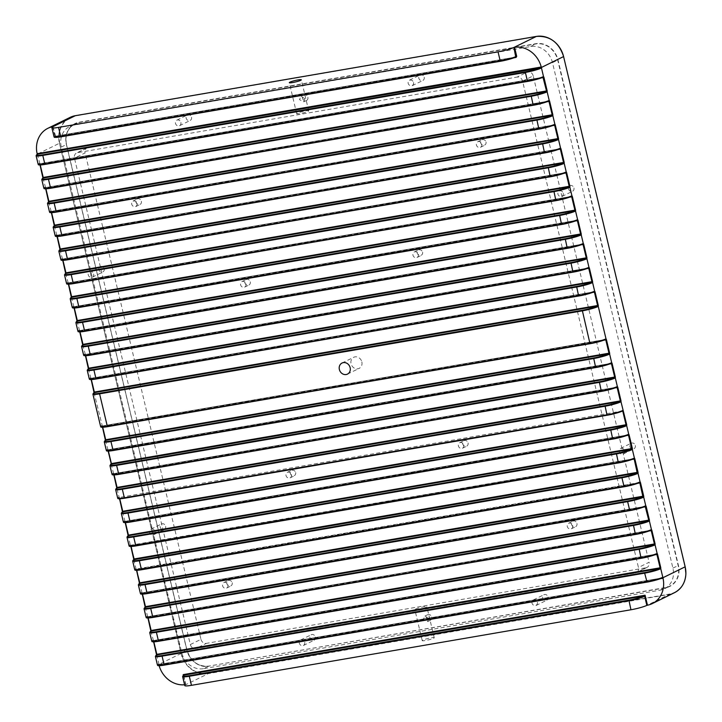 <?xml version="1.0" encoding="UTF-8"?>
<svg xmlns="http://www.w3.org/2000/svg" width="722" height="722" viewBox="0 0 722 722"><rect width="100%" height="100%" fill="white"/><g stroke="black" fill="none" stroke-linecap="round" stroke-linejoin="round"><path stroke-width="0.54" stroke-dasharray="3.61 2.71" d="M104.275 268.755A3.087 2.708 63.8 0 1 98.896 269.685A3.087 2.708 63.8 0 1 104.275 268.755M93.643 273.99A3.087 2.708 63.8 0 1 88.255 274.911A3.087 2.708 63.8 0 1 93.643 273.99M573.936 188A3.087 2.708 63.8 0 1 568.548 188.92A3.087 2.708 63.8 0 1 573.936 188M563.295 193.225A3.087 2.708 63.8 0 1 557.916 194.155A3.087 2.708 63.8 0 1 563.295 193.225M424.202 77.236A3.087 2.708 63.8 0 1 418.814 78.156A3.087 2.708 63.8 0 1 424.202 77.236M413.562 82.461A3.087 2.708 63.8 0 1 408.183 83.391A3.087 2.708 63.8 0 1 413.562 82.461M548.034 597.022A3.087 2.708 63.8 0 1 542.646 597.951A3.087 2.708 63.8 0 1 548.034 597.022M537.394 602.256A3.087 2.708 63.8 0 1 532.015 603.177A3.087 2.708 63.8 0 1 537.394 602.256M191.529 117.244A3.087 2.708 63.8 0 1 186.141 118.164A3.087 2.708 63.8 0 1 191.529 117.244M180.888 122.469A3.087 2.708 63.8 0 1 175.5 123.399A3.087 2.708 63.8 0 1 180.888 122.469M315.361 637.03A3.087 2.708 63.8 0 1 309.973 637.959A3.087 2.708 63.8 0 1 315.361 637.03M304.72 642.264A3.087 2.708 63.8 0 1 299.332 643.185A3.087 2.708 63.8 0 1 304.72 642.264M165.627 526.266A3.087 2.708 63.8 0 1 160.239 527.195A3.087 2.708 63.8 0 1 165.627 526.266M154.986 531.5A3.087 2.708 63.8 0 1 149.598 532.421A3.087 2.708 63.8 0 1 154.986 531.5M635.288 445.51A3.087 2.708 63.8 0 1 629.9 446.44A3.087 2.708 63.8 0 1 635.288 445.51M624.647 450.736A3.087 2.708 63.8 0 1 619.259 451.665A3.087 2.708 63.8 0 1 624.647 450.736M431.702 617.03A3.087 2.708 63.8 0 1 426.314 617.951A3.087 2.708 63.8 0 1 431.702 617.03M428.678 618.51L427.686 621.579L423.3 619.44L424.96 616.037L428.678 618.51M307.87 97.235A3.087 2.708 63.8 0 1 302.482 98.165A3.087 2.708 63.8 0 1 307.87 97.235M304.846 98.724L303.854 101.784L299.468 99.645L301.128 96.252L304.846 98.724M308.077 111.314A6.173 0.74 -13.4 0 0 308.7 110.809A6.173 0.74 -13.4 0 0 303.98 111.188A6.173 0.74 -13.4 0 0 297.311 113.164A6.173 0.74 -13.4 0 0 296.688 113.67A6.173 0.74 -13.4 0 0 301.417 113.282A6.173 0.74 -13.4 0 0 308.077 111.314M415.457 609.106A6.173 0.74 166.6 0 1 422.126 607.139A6.173 0.74 166.6 0 1 426.846 606.751A6.173 0.74 166.6 0 1 426.233 607.256A6.173 0.74 166.6 0 1 419.563 609.233A6.173 0.74 166.6 0 1 414.843 609.612A6.173 0.74 166.6 0 1 415.457 609.106M433.615 638.257A6.173 0.74 -13.4 0 0 434.238 637.752A6.173 0.74 -13.4 0 0 429.509 638.14A6.173 0.74 -13.4 0 0 422.848 640.107A6.173 0.74 -13.4 0 0 422.226 640.613A6.173 0.74 -13.4 0 0 426.946 640.224A6.173 0.74 -13.4 0 0 433.615 638.257M361.839 361.902A6.173 5.415 63.8 0 1 359.177 368.364A6.173 5.415 63.8 0 1 351.063 363.753A6.173 5.415 63.8 0 1 353.726 357.282A6.173 5.415 63.8 0 1 361.839 361.902M576.941 523.477A3.087 2.708 63.8 0 1 571.553 524.398A3.087 2.708 63.8 0 1 576.941 523.477M572.681 525.571A3.087 2.708 63.8 0 1 567.293 526.491A3.087 2.708 63.8 0 1 572.681 525.571M250.245 281.806A3.087 2.708 63.8 0 1 244.857 282.735A3.087 2.708 63.8 0 1 250.245 281.806M245.994 283.899A3.087 2.708 63.8 0 1 240.607 284.82A3.087 2.708 63.8 0 1 245.994 283.899M141.35 201.248A3.087 2.708 63.8 0 1 135.962 202.178A3.087 2.708 63.8 0 1 141.35 201.248M137.09 203.342A3.087 2.708 63.8 0 1 131.711 204.263A3.087 2.708 63.8 0 1 137.09 203.342M295.686 472.558A3.087 2.708 63.8 0 1 290.307 473.479A3.087 2.708 63.8 0 1 295.686 472.558M291.435 474.643A3.087 2.708 63.8 0 1 286.047 475.572A3.087 2.708 63.8 0 1 291.435 474.643M422.596 252.168A3.087 2.708 63.8 0 1 417.217 253.097A3.087 2.708 63.8 0 1 422.596 252.168M418.345 254.261A3.087 2.708 63.8 0 1 412.957 255.191A3.087 2.708 63.8 0 1 418.345 254.261M486.05 141.981A3.087 2.708 63.8 0 1 480.671 142.902A3.087 2.708 63.8 0 1 486.05 141.981M481.8 144.066A3.087 2.708 63.8 0 1 476.412 144.996A3.087 2.708 63.8 0 1 481.8 144.066M468.046 442.92A3.087 2.708 63.8 0 1 462.658 443.84A3.087 2.708 63.8 0 1 468.046 442.92M463.786 445.014A3.087 2.708 63.8 0 1 458.398 445.934A3.087 2.708 63.8 0 1 463.786 445.014M232.231 582.744A3.087 2.708 63.8 0 1 226.852 583.674A3.087 2.708 63.8 0 1 232.231 582.744M227.981 584.838A3.087 2.708 63.8 0 1 222.593 585.768A3.087 2.708 63.8 0 1 227.981 584.838M52.886 126.729L54.827 135.763L55.91 136.566L55.052 135.79A12.346 1.48 -13.4 0 0 54.006 136.702M660.477 578.665L159.327 664.836L159.075 665.549A24.692 21.66 -116.2 0 0 159.111 665.675M159.327 664.836L159.075 665.549L158.939 664.357A0.984 0.46 80.2 0 0 158.696 664.087L159.327 664.836M184.579 684.763A24.692 21.66 -116.2 0 0 185.581 684.636L183.379 675.368M622.725 410.935L119.455 497.449L119.671 498.388M184.769 685.584A12.346 1.48 166.6 0 1 185.807 684.673L208.243 673.644L669.285 594.368L646.876 605.379M70.106 117.388A24.692 21.66 -116.2 0 0 59.457 143.254L37.382 154.102L36.984 153.055M203.478 668.68A19.756 17.328 63.8 0 1 181.7 652.571L61.28 147.089A19.756 17.328 63.8 0 1 69.799 126.395A19.756 17.328 63.8 0 1 73.969 125.05L530.697 46.515A19.756 17.328 63.8 0 1 552.483 62.624L672.904 568.106A19.756 17.328 63.8 0 1 664.384 588.8A19.756 17.328 63.8 0 1 660.215 590.145L203.478 668.68L208.694 666.117A19.756 17.328 63.8 0 1 186.908 650.008L66.487 144.526A19.756 17.328 63.8 0 1 75.007 123.832A19.756 17.328 63.8 0 1 79.176 122.487L535.914 43.952A19.756 17.328 63.8 0 1 557.691 60.061L678.111 565.543A19.756 17.328 63.8 0 1 669.592 586.237A19.756 17.328 63.8 0 1 665.422 587.582L208.694 666.117L665.585 587.771A19.999 17.545 -116.2 0 0 678.436 565.452L558.016 59.971A19.999 17.545 -116.2 0 0 535.959 43.654L79.23 122.189A19.999 17.545 -116.2 0 0 66.379 144.508L186.799 649.99A19.999 17.545 -116.2 0 0 208.857 666.307M77.624 152.64L88.264 147.405L527.764 71.839L517.123 77.064A4.937 4.332 63.8 0 1 522.566 81.09L638.447 567.501A4.937 4.332 63.8 0 1 636.317 572.672A4.937 4.332 63.8 0 1 635.279 573.015L195.779 648.582A4.937 4.332 63.8 0 1 190.328 644.556L74.456 158.145A4.937 4.332 63.8 0 1 76.586 152.974A4.937 4.332 63.8 0 1 77.624 152.64L517.123 77.064M88.264 147.405A4.937 4.332 -116.2 0 0 87.227 147.748A4.937 4.332 -116.2 0 0 85.088 152.92L74.456 158.145M190.328 644.556L200.969 639.331L85.088 152.92M200.969 639.331A4.937 4.332 -116.2 0 0 206.42 643.356L195.779 648.582M635.279 573.015L645.91 567.781L206.42 643.356M645.91 567.781A4.937 4.332 -116.2 0 0 646.957 567.447A4.937 4.332 -116.2 0 0 649.087 562.276L638.447 567.501M522.566 81.09L533.206 75.864L649.087 562.276M533.206 75.864A4.937 4.332 -116.2 0 0 527.764 71.839M40.026 164.959L39.818 164.093A0.984 0.46 80.2 0 0 39.412 163.371L40.242 164.959M36.1 155.663A12.346 1.48 166.6 0 1 37.129 154.761L37.309 154.526A0.984 0.46 80.2 0 0 37.382 154.156M45.712 188.803L45.504 187.937A0.984 0.46 80.2 0 0 45.089 187.215L45.919 188.794M41.777 179.507A12.346 1.48 166.6 0 1 42.806 178.605L43.013 178.09M51.388 212.647L51.181 211.772A0.984 0.46 80.2 0 0 50.775 211.059L51.596 212.638M47.462 203.351A12.346 1.48 166.6 0 1 48.482 202.449L48.699 201.934M57.074 236.491L56.867 235.616A0.984 0.46 80.2 0 0 56.451 234.894L57.282 236.482M54.168 226.293L54.312 225.805L54.168 226.293A12.346 1.48 166.6 0 0 53.139 227.195M62.751 260.335L62.543 259.46A0.984 0.46 80.2 0 0 62.137 258.738L62.958 260.326M58.825 251.039A12.346 1.48 166.6 0 1 59.845 250.137L60.061 249.622M68.428 284.179L68.22 283.304A0.984 0.46 80.2 0 0 67.814 282.582L68.644 284.17M64.502 274.883A12.346 1.48 166.6 0 1 65.531 273.981L65.738 273.467M74.113 308.014L73.906 307.148A0.984 0.46 80.2 0 0 73.491 306.426L74.321 308.014M70.178 298.727A12.346 1.48 166.6 0 1 71.207 297.825L71.415 297.311M79.79 331.858L79.582 330.992A0.984 0.46 80.2 0 0 79.176 330.27L79.998 331.858M75.864 322.572A12.346 1.48 166.6 0 1 76.884 321.669L77.101 321.155M85.476 355.702L85.268 354.836A0.984 0.46 80.2 0 0 84.853 354.114L85.683 355.702M81.541 346.416A12.346 1.48 166.6 0 1 82.57 345.513L82.777 344.999M91.153 379.546L90.945 378.68A0.984 0.46 80.2 0 0 90.539 377.958L91.36 379.546M87.227 370.26A12.346 1.48 166.6 0 1 88.246 369.357L88.463 368.843M102.515 427.234L102.307 426.368A0.984 0.46 80.2 0 0 101.892 425.646L102.723 427.234M92.903 394.104A12.346 1.48 166.6 0 1 93.932 393.201L94.14 392.687M108.192 451.079L107.984 450.212A0.984 0.46 80.2 0 0 107.578 449.49L108.399 451.079M104.266 441.792A12.346 1.48 166.6 0 1 105.286 440.889L105.502 440.366M113.877 474.923L113.67 474.056A0.984 0.46 80.2 0 0 113.255 473.334L114.085 474.923M109.943 465.627A12.346 1.48 166.6 0 1 110.971 464.733L111.116 464.246M115.628 489.471A12.346 1.48 166.6 0 1 116.648 488.577L116.865 488.054M125.231 522.611L125.023 521.744A0.984 0.46 80.2 0 0 124.617 521.022L125.447 522.611M126.982 537.159A12.346 1.48 166.6 0 1 128.011 536.256L128.218 535.742M129.626 546.04A11.85 1.426 166.6 0 1 130.61 545.245L130.059 544.848A12.346 1.48 -13.4 0 0 129.03 545.742M135.303 569.884A11.85 1.426 166.6 0 1 136.287 569.089L135.736 568.692A12.346 1.48 -13.4 0 0 134.707 569.586M142.279 594.143L142.072 593.276A0.984 0.46 80.2 0 0 141.656 592.554L142.487 594.143M147.956 617.987L147.748 617.12A0.984 0.46 80.2 0 0 147.342 616.398L148.163 617.987M144.03 608.691A12.346 1.48 166.6 0 1 145.05 607.789L145.266 607.274M153.633 641.831L153.425 640.965A0.984 0.46 80.2 0 0 153.019 640.243L153.849 641.831M149.707 632.535A12.346 1.48 166.6 0 1 150.736 631.633L150.943 631.118M156.412 655.477L156.566 654.998L156.412 655.477A12.346 1.48 166.6 0 0 155.383 656.379M183.74 675.178L183.198 674.628M54.601 136.99A11.85 1.426 166.6 0 1 55.585 136.196L515.779 57.065L55.612 136.187L52.932 126.693M38.735 164.544A11.85 1.426 166.6 0 1 39.719 163.75L543.106 77.218L39.836 163.759M44.421 188.388A11.85 1.426 166.6 0 1 45.405 187.585L548.783 101.062L45.513 187.603M50.098 212.223A11.85 1.426 166.6 0 1 51.081 211.429L554.334 124.897M55.774 236.067A11.85 1.426 166.6 0 1 56.767 235.273L560.01 148.741M61.46 259.911A11.85 1.426 166.6 0 1 62.444 259.117L565.696 172.585M67.137 283.755A11.85 1.426 166.6 0 1 68.121 282.961L571.373 196.429M72.823 307.599A11.85 1.426 166.6 0 1 73.806 306.805L577.058 220.273M78.499 331.443A11.85 1.426 166.6 0 1 79.483 330.649L582.735 244.117M84.176 355.287A11.85 1.426 166.6 0 1 85.169 354.493L588.547 267.97L85.277 354.511M89.862 379.131A11.85 1.426 166.6 0 1 90.846 378.337L594.098 291.805M101.224 426.819A11.85 1.426 166.6 0 1 102.208 426.025L605.46 339.493M106.901 450.663A11.85 1.426 166.6 0 1 107.885 449.869L611.137 363.337M112.578 474.507A11.85 1.426 166.6 0 1 113.571 473.713L616.814 387.182M123.94 522.196A11.85 1.426 166.6 0 1 124.924 521.401L628.176 434.87M130.718 545.254L131.124 546.455M130.059 544.848L130.61 545.245L633.988 458.723L130.709 545.588A0.984 0.46 80.2 0 0 130.294 544.866L128.191 536.022A0.984 0.46 80.2 0 0 128.263 535.652M136.404 569.098L136.801 570.299M140.98 593.728A11.85 1.426 166.6 0 1 141.972 592.933L645.215 506.393M146.665 617.572A11.85 1.426 166.6 0 1 147.649 616.778L650.901 530.237M152.342 641.416A11.85 1.426 166.6 0 1 153.326 640.622L656.578 554.081M158.028 665.26A11.85 1.426 166.6 0 1 159.011 664.457L662.264 577.925M37.336 154.246L40.044 164.12L541.193 77.949M43.058 178A0.984 0.46 80.2 0 1 42.986 178.37L45.721 187.964L546.87 101.793M48.735 201.844A0.984 0.46 80.2 0 1 48.663 202.214L51.199 211.447M54.421 225.679A0.984 0.46 80.2 0 1 54.349 226.058L56.876 235.291M60.097 249.523A0.984 0.46 80.2 0 1 60.025 249.902L62.552 259.135M65.783 273.367A0.984 0.46 80.2 0 1 65.711 273.746L68.238 282.979M71.46 297.211A0.984 0.46 80.2 0 1 71.388 297.59L73.915 306.823M77.137 321.055A0.984 0.46 80.2 0 1 77.064 321.434L79.6 330.667M82.822 344.899A0.984 0.46 80.2 0 1 82.75 345.278L85.485 354.872L586.634 268.692M88.499 368.743A0.984 0.46 80.2 0 1 88.427 369.123L90.954 378.355M94.185 392.587A0.984 0.46 80.2 0 1 94.113 392.967L102.316 426.034M105.538 440.276A0.984 0.46 80.2 0 1 105.466 440.655L108.002 449.878M111.224 464.12A0.984 0.46 80.2 0 1 111.152 464.499L113.679 473.722M122.587 511.808A0.984 0.46 80.2 0 1 122.514 512.178L125.041 521.41M133.841 559.613L135.98 568.71A0.984 0.46 80.2 0 1 136.386 569.432L136.593 570.299M639.539 482.549L136.287 569.089L135.736 568.692M637.752 483.289L136.602 569.459L136.142 569.053L639.638 482.522M139.581 583.43L142.081 592.942M145.303 607.184A0.984 0.46 80.2 0 1 145.23 607.554L147.757 616.787M150.988 631.028A0.984 0.46 80.2 0 1 150.916 631.398L153.443 640.631M119.554 498.767L116.829 488.343A0.984 0.46 80.2 0 0 116.901 487.964M622.716 410.917L623.248 410.258M156.665 654.872A0.984 0.46 80.2 0 1 156.593 655.242L159.12 664.475M513.965 57.805L55.91 136.566M54.827 135.763L52.697 126.837M552.547 125.637L51.397 211.808L50.937 211.402L554.37 124.888M558.232 149.481L57.083 235.652L56.623 235.246L560.046 148.732M563.909 173.325L62.76 259.496L62.3 259.09L565.732 172.576M569.595 197.16L68.446 283.34L67.985 282.925L571.409 196.42M575.272 221.004L74.122 307.184L73.662 306.769L577.086 220.264M580.948 244.848L79.799 331.028L79.339 330.613L582.771 244.108M592.311 292.536L91.162 378.707L90.701 378.301L594.134 291.796M609.35 364.068L108.201 450.239L107.74 449.833L611.173 363.328M603.673 340.224L102.524 426.395L102.064 425.989L605.487 339.484M615.036 387.913L113.886 474.083L113.426 473.677L616.85 387.163M626.398 435.601L125.249 521.771L124.789 521.365L628.212 434.852M632.075 459.445L130.655 545.624L130.853 546.455M643.437 507.133L142.288 593.303L141.828 592.897L645.251 506.384M649.114 530.977L147.965 617.148L147.505 616.741L650.937 530.228M654.8 554.821L153.651 640.992L153.19 640.585L656.614 554.072M59.782 143.164A24.44 21.443 63.8 0 1 75.485 115.89L536.527 36.614A24.44 21.443 63.8 0 1 563.476 56.551L685.034 566.806A24.44 21.443 63.8 0 1 669.33 594.08L208.288 673.355A24.44 21.443 63.8 0 1 181.339 653.41L59.457 143.254L181.014 653.5L158.939 664.357M130.917 546.455L130.709 545.588M669.33 594.08L669.285 594.368A24.692 21.66 -116.2 0 0 674.492 592.681M181.339 653.41L181.014 653.5A24.692 21.66 -116.2 0 0 208.243 673.644L208.288 673.355M181.7 652.571L186.799 649.99M660.215 590.145L665.422 587.582L208.703 666.117C197.99 666.794 190.734 661.415 186.935 649.99L66.379 144.508M672.904 568.106L678.436 565.452M552.483 62.624L558.016 59.971M530.697 46.515L535.959 43.654M73.969 125.05L79.23 122.189M61.28 147.089L66.514 144.499C64.809 135.005 67.633 128.11 75.007 123.832L69.799 126.395M118.264 498.351A11.85 1.426 166.6 0 1 119.455 497.449L118.904 497.052A12.346 1.48 -13.4 0 0 117.668 498.063M39.168 163.343A12.346 1.48 -13.4 0 0 38.149 164.246M44.854 187.188A12.346 1.48 -13.4 0 0 43.825 188.09M50.531 211.032A12.346 1.48 -13.4 0 0 49.502 211.934M56.208 234.876A12.346 1.48 -13.4 0 0 55.188 235.778M61.893 258.72A12.346 1.48 -13.4 0 0 60.865 259.622M67.57 282.564A12.346 1.48 -13.4 0 0 66.55 283.466M73.256 306.408A12.346 1.48 -13.4 0 0 72.227 307.31M78.933 330.252A12.346 1.48 -13.4 0 0 77.904 331.154M84.609 354.096A12.346 1.48 -13.4 0 0 83.59 354.998M90.295 377.94A12.346 1.48 -13.4 0 0 89.266 378.842M101.658 425.628A12.346 1.48 -13.4 0 0 100.629 426.531M107.334 449.472A12.346 1.48 -13.4 0 0 106.305 450.375M113.011 473.316A12.346 1.48 -13.4 0 0 111.991 474.219M124.374 521.004A12.346 1.48 -13.4 0 0 123.354 521.898M121.305 513.315A12.346 1.48 166.6 0 1 122.334 512.421M132.667 561.003A12.346 1.48 166.6 0 1 133.687 560.101M138.344 584.847A12.346 1.48 166.6 0 1 139.373 583.945M141.413 592.527A12.346 1.48 -13.4 0 0 140.393 593.43M147.098 616.371A12.346 1.48 -13.4 0 0 146.07 617.274M152.775 640.215A12.346 1.48 -13.4 0 0 151.755 641.118M158.461 664.059A12.346 1.48 -13.4 0 0 157.432 664.962M182.612 676.523A12.346 1.48 166.6 0 1 183.632 675.621M183.65 675.611L185.807 684.673M665.585 587.771L669.592 586.237L664.384 588.8M39.818 164.093L39.972 164.959M45.504 187.937L45.648 188.803M51.181 211.772L51.334 212.647M56.867 235.616L57.011 236.491M62.543 259.46L62.688 260.335M68.22 283.304L68.373 284.179M73.906 307.148L74.05 308.014M79.582 330.992L79.736 331.858M85.268 354.836L85.413 355.702M90.945 378.68L91.089 379.546M102.307 426.368L102.452 427.234M107.984 450.212L108.138 451.079M113.67 474.056L113.814 474.923M125.023 521.744L125.177 522.611M136.539 570.299L136.386 569.432M142.072 593.276L142.216 594.143M147.748 617.12L147.893 617.987M153.425 640.965L153.578 641.831M92.308 277.221L102.948 271.986M561.969 196.456L572.609 191.231M412.235 85.692L422.875 80.467M536.067 605.487L546.707 600.253M179.561 125.7L190.193 120.475M303.393 645.495L314.025 640.27M153.66 534.731L164.291 529.497M623.312 453.976L633.952 448.741M427.686 621.579L430.366 620.261M303.854 101.784L306.534 100.466M308.7 110.809L301.318 79.808M434.238 637.752L426.846 606.751M347.472 374.113L359.177 368.364M571.355 528.802L575.605 526.708M244.659 287.13L248.919 285.037M135.763 206.573L140.014 204.479M290.1 477.883L294.359 475.789M417.009 257.492L421.269 255.398M480.464 147.306L484.724 145.212M462.45 448.245L466.71 446.151M226.645 588.069L230.905 585.984M87.227 147.748L76.586 152.974M646.957 567.447L636.317 572.672M223.928 582.528L228.179 580.443M459.733 442.703L463.984 440.61M477.747 141.765L481.998 139.671M414.293 251.951L418.543 249.866M287.383 472.341L291.634 470.248M133.038 201.032L137.297 198.947M241.933 281.589L246.193 279.495M568.629 523.26L572.88 521.167M342.029 363.04L353.726 357.282M422.226 640.613L414.843 609.612M296.688 113.67L289.305 82.669M301.128 96.252L303.809 94.934M424.96 616.037L427.641 614.72M620.595 448.434L631.236 443.2M150.934 529.19L161.575 523.964M300.668 639.954L311.308 634.728M176.836 120.168L187.476 114.933M533.341 599.946L543.982 594.72M409.509 80.16L420.15 74.926M559.243 190.924L569.884 185.689M89.582 271.68L100.223 266.454M185.852 684.636L183.668 675.458M662.354 577.898L158.876 664.43L159.084 665.395M119.491 498.767L119.121 497.205"/><path stroke-width="1.08" d="M300.695 80.313A6.173 0.74 -13.4 0 0 301.318 79.808A6.173 0.74 -13.4 0 0 296.589 80.196A6.173 0.74 -13.4 0 0 289.928 82.164A6.173 0.74 -13.4 0 0 289.305 82.669A6.173 0.74 -13.4 0 0 294.025 82.29A6.173 0.74 -13.4 0 0 300.695 80.313M350.134 367.651A6.173 5.415 63.8 0 1 347.472 374.113A6.173 5.415 63.8 0 1 339.367 369.502A6.173 5.415 63.8 0 1 342.029 363.04A6.173 5.415 63.8 0 1 350.134 367.651M52.697 126.837L52.661 126.711A24.692 21.66 -116.2 0 0 47.878 128.317A24.692 21.66 -116.2 0 0 36.984 153.055L37.544 153.624L540.805 67.092L541.067 66.379A24.692 21.66 -116.2 0 0 514.551 47.291L516.708 56.343L516.077 57.444L513.965 57.805M37.382 154.156A0.984 0.46 80.2 0 0 37.382 154.102L37.454 154.21A11.85 1.426 -13.4 0 0 42.887 154.833L525.472 71.857A11.85 1.426 -13.4 0 0 540.697 67.678L540.805 67.092M183.65 675.611L183.198 674.628L183.966 675.061A11.85 1.426 -13.4 0 0 189.399 675.693L628.898 600.117A11.85 1.426 -13.4 0 0 644.123 595.939L645.089 595.208L647.472 605.216A24.692 21.66 -116.2 0 0 652.264 603.61A24.692 21.66 -116.2 0 0 663.157 578.863L662.597 578.295L660.477 578.665M159.111 665.675A24.692 21.66 -116.2 0 0 184.579 684.763M498.036 51.822A12.346 1.48 -13.4 0 0 513.92 47.453L536.365 36.425L75.323 115.7L52.886 126.729A12.346 1.48 -13.4 0 0 51.849 127.641A12.346 1.48 -13.4 0 0 58.536 127.397L60.702 136.458L500.193 60.883L498.036 51.822L58.536 127.397M647.472 605.216L646.84 605.397A12.346 1.48 166.6 0 1 630.956 609.765L191.456 685.331A12.346 1.48 166.6 0 1 184.769 685.584L182.612 676.523A12.346 1.48 166.6 0 0 189.299 676.27L191.456 685.331M662.597 578.295L662.264 577.925A11.85 1.426 166.6 0 1 647.038 582.112L644.665 573.151L162.08 656.136L164.12 664.718L646.704 581.733A12.346 1.48 -13.4 0 0 662.57 577.383L662.832 577.401A0.984 0.46 -99.8 0 1 663.067 577.672L663.157 578.863M541.067 66.379L541.509 67.417A0.984 0.46 -99.8 0 1 541.437 67.841L37.454 154.21L36.1 155.663A12.346 1.48 166.6 0 0 42.788 155.42L44.836 164.002L527.421 81.017L525.372 72.435L42.788 155.42L42.887 154.833M513.956 47.435L514.551 47.291M40.242 164.959L43.221 177.468L546.491 90.936L542.971 77.209L543.54 76.685A0.984 0.46 -99.8 0 1 543.955 77.407L547.132 90.755A0.984 0.46 -99.8 0 1 547.114 91.685L546.915 91.929A12.346 1.48 166.6 0 1 531.058 96.279L48.473 179.264L50.513 187.846L533.098 104.861L531.157 95.701A11.85 1.426 -13.4 0 0 546.383 91.514L547.114 91.685L549.225 100.529A0.984 0.46 -99.8 0 1 549.632 101.251L552.808 114.599A0.984 0.46 -99.8 0 1 552.799 115.529L552.592 115.773A12.346 1.48 166.6 0 1 536.735 120.123L54.15 203.108L56.199 211.69L538.783 128.706L536.834 119.545A11.85 1.426 -13.4 0 0 552.059 115.358L552.799 115.529L554.902 124.374A0.984 0.46 -99.8 0 1 555.308 125.086L558.494 138.444A0.984 0.46 -99.8 0 1 558.476 139.373L558.277 139.608A12.346 1.48 166.6 0 1 542.421 143.967L59.827 226.952L61.875 235.534L544.46 152.55L542.52 143.389A11.85 1.426 -13.4 0 0 557.745 139.202L558.476 139.373L560.579 148.209A0.984 0.46 -99.8 0 1 560.994 148.931L564.171 162.288A0.984 0.46 -99.8 0 1 564.162 163.217L563.954 163.452A12.346 1.48 166.6 0 1 548.097 167.811L65.512 250.796L67.552 259.378L550.146 176.394L548.197 167.233A11.85 1.426 -13.4 0 0 563.422 163.046L564.162 163.217L566.265 172.053A0.984 0.46 -99.8 0 1 566.671 172.775L569.857 186.132A0.984 0.46 -99.8 0 1 569.838 187.061L569.64 187.296A12.346 1.48 166.6 0 1 553.774 191.655L71.189 274.64L73.238 283.223L555.823 200.238L553.873 191.077A11.85 1.426 -13.4 0 0 569.098 186.89L569.838 187.061L571.941 195.897A0.984 0.46 -99.8 0 1 572.356 196.619L575.533 209.976A0.984 0.46 -99.8 0 1 575.515 210.905L575.317 211.14A12.346 1.48 166.6 0 1 559.46 215.499L76.875 298.484L78.915 307.067L561.499 224.082L559.559 214.921A11.85 1.426 -13.4 0 0 574.784 210.734L575.515 210.905L577.627 219.741A0.984 0.46 -99.8 0 1 578.033 220.463L581.21 233.82A0.984 0.46 -99.8 0 1 581.201 234.749L581.002 234.984A12.346 1.48 166.6 0 1 565.136 239.343L82.552 322.319L84.6 330.911L567.185 247.926L565.236 238.765A11.85 1.426 -13.4 0 0 580.461 234.578L581.201 234.749L583.304 243.585A0.984 0.46 -99.8 0 1 583.71 244.307L586.896 257.664A0.984 0.46 -99.8 0 1 586.878 258.593L586.679 258.828A12.346 1.48 166.6 0 1 570.822 263.187L88.228 346.163L90.277 354.755L572.862 271.77L570.922 262.6A11.85 1.426 -13.4 0 0 586.147 258.422L586.878 258.593L588.981 267.429A0.984 0.46 -99.8 0 1 589.396 268.151L592.572 281.508A0.984 0.46 -99.8 0 1 592.563 282.437L592.356 282.672A12.346 1.48 166.6 0 1 576.499 287.031L93.914 370.007L95.954 378.59L578.548 295.614L576.598 286.444A11.85 1.426 -13.4 0 0 591.823 282.266L592.563 282.437L594.666 291.273A0.984 0.46 -99.8 0 1 595.072 291.995L598.258 305.352A0.984 0.46 -99.8 0 1 598.24 306.281L598.042 306.516A12.346 1.48 166.6 0 1 582.176 310.875L99.591 393.851L107.316 426.278L589.901 343.302L582.275 310.289A11.85 1.426 -13.4 0 0 597.5 306.11L598.24 306.281L606.029 338.961A0.984 0.46 -99.8 0 1 606.435 339.683L609.621 353.04A0.984 0.46 -99.8 0 1 609.603 353.97L609.404 354.204A12.346 1.48 166.6 0 1 593.538 358.563L110.953 441.539L113.002 450.122L595.587 367.146L593.637 357.977A11.85 1.426 -13.4 0 0 608.863 353.798L609.603 353.97L611.705 362.805A0.984 0.46 -99.8 0 1 612.112 363.527L615.297 376.875A0.984 0.46 -99.8 0 1 615.279 377.814L615.081 378.048A12.346 1.48 166.6 0 1 599.224 382.407L116.63 465.383L118.679 473.966L601.264 390.99L599.323 381.821A11.85 1.426 -13.4 0 0 614.548 377.642L615.279 377.814L617.382 386.649A0.984 0.46 -99.8 0 1 617.797 387.371L620.974 400.719A0.984 0.46 -99.8 0 1 620.965 401.658L620.758 401.892A12.346 1.48 166.6 0 1 604.901 406.251L122.316 489.227L124.355 497.81L606.949 414.834L605 405.665A11.85 1.426 -13.4 0 0 620.225 401.486L620.965 401.658L626.66 424.563A0.984 0.46 -99.8 0 1 626.642 425.493L626.443 425.736A12.346 1.48 166.6 0 1 610.577 430.095L127.993 513.071L130.041 521.654L612.626 438.678L610.677 429.509A11.85 1.426 -13.4 0 0 625.902 425.33L626.642 425.493L628.745 434.337A0.984 0.46 -99.8 0 1 629.16 435.059L632.337 448.407A0.984 0.46 -99.8 0 1 632.319 449.337L632.12 449.58A12.346 1.48 166.6 0 1 616.263 453.939L133.678 536.915L135.718 545.498L618.303 462.522L616.362 453.353A11.85 1.426 -13.4 0 0 631.588 449.174L632.319 449.337L634.43 458.181L633.862 458.705A11.85 1.426 166.6 0 1 618.637 462.892L136.016 545.877A11.85 1.426 166.6 0 1 129.626 546.04M548.964 100.511L548.657 101.053L548.964 100.511A12.346 1.48 -13.4 0 1 533.098 104.861L50.811 188.225C41.47 189.435 44.818 188.271 43.825 188.09A12.346 1.48 -13.4 0 0 50.513 187.846L533.423 105.241A11.85 1.426 166.6 0 0 548.657 101.053L548.747 101.026C544.902 102.659 539.785 104.067 533.396 105.25M554.64 124.355L554.334 124.897L554.64 124.355A12.346 1.48 -13.4 0 1 538.783 128.706L56.487 212.069C47.147 213.279 50.495 212.115 49.502 211.934A12.346 1.48 -13.4 0 0 56.199 211.69L539.108 129.085A11.85 1.426 166.6 0 0 554.334 124.897M560.317 148.2L560.01 148.741L560.317 148.2A12.346 1.48 -13.4 0 1 544.46 152.55L62.2 235.904C52.832 237.123 56.181 235.959 55.188 235.778A12.346 1.48 -13.4 0 0 61.875 235.534L544.722 152.938M566.003 172.044L565.696 172.585L566.003 172.044A12.346 1.48 -13.4 0 1 550.146 176.394L67.886 259.749C58.509 260.967 61.857 259.803 60.865 259.622A12.346 1.48 -13.4 0 0 67.552 259.378L550.408 176.782M571.68 195.879L571.373 196.429L571.68 195.879A12.346 1.48 -13.4 0 1 555.823 200.238L73.563 283.593C64.195 284.811 67.534 283.647 66.55 283.466A12.346 1.48 -13.4 0 0 73.238 283.223L556.084 200.626M577.365 219.723L577.058 220.273L577.365 219.723A12.346 1.48 -13.4 0 1 561.499 224.082L79.212 307.446A11.85 1.426 166.6 0 1 72.823 307.599M583.042 243.567L582.735 244.117L583.042 243.567A12.346 1.48 -13.4 0 1 567.185 247.926L84.889 331.29A11.85 1.426 166.6 0 1 78.499 331.443M588.719 267.411L588.412 267.961L588.719 267.411A12.346 1.48 -13.4 0 1 572.862 271.77L90.575 355.134L573.124 272.149M594.405 291.255L594.098 291.805L594.405 291.255A12.346 1.48 -13.4 0 1 578.548 295.614L96.252 378.978C86.911 380.187 90.259 379.023 89.266 378.842A12.346 1.48 -13.4 0 0 95.954 378.59L578.873 295.984A11.85 1.426 166.6 0 0 594.098 291.805M605.767 338.943L605.46 339.493L605.767 338.943A12.346 1.48 -13.4 0 1 589.901 343.302L107.641 426.657C98.273 427.875 101.621 426.711 100.629 426.531A12.346 1.48 -13.4 0 0 107.316 426.278L590.226 343.672A11.85 1.426 166.6 0 0 605.46 339.493M611.444 362.787L611.137 363.337L611.444 362.787A12.346 1.48 -13.4 0 1 595.587 367.146L113.291 450.51L595.849 367.525M617.12 386.631L616.814 387.182L617.12 386.631A12.346 1.48 -13.4 0 1 601.264 390.99L119.004 474.345C109.636 475.554 112.984 474.399 111.991 474.219A12.346 1.48 -13.4 0 0 118.679 473.966L601.525 391.369M628.483 434.319L628.176 434.87L628.483 434.319A12.346 1.48 -13.4 0 1 612.626 438.678L130.339 522.042A11.85 1.426 166.6 0 1 123.94 522.196M634.169 458.163L633.952 458.678C630.107 460.311 624.99 461.719 618.601 462.901L618.303 462.522A12.346 1.48 -13.4 0 0 634.169 458.163L634.43 458.181A0.984 0.46 -99.8 0 1 634.837 458.903L638.022 472.251A0.984 0.46 -99.8 0 1 638.004 473.181L637.264 473.018L634.196 459.084L632.075 459.445M639.845 482.007L639.638 482.522C635.784 484.155 630.667 485.563 624.286 486.745L623.988 486.366A12.346 1.48 -13.4 0 0 639.845 482.007L639.539 482.549A11.85 1.426 166.6 0 1 624.313 486.736L141.404 569.342L623.988 486.366L621.94 477.774L139.355 560.759L141.404 569.342A12.346 1.48 -13.4 0 1 134.707 569.586L132.667 561.003A12.346 1.48 166.6 0 0 139.355 560.759L139.454 560.182L622.039 477.197A11.85 1.426 -13.4 0 0 637.264 473.018L133.796 559.667M637.364 472.901L638.004 473.181L640.107 482.025A0.984 0.46 -99.8 0 1 640.513 482.747L643.699 496.095A0.984 0.46 -99.8 0 1 643.681 497.025L642.95 496.862L639.872 482.928L637.752 483.289M142.487 594.143L145.465 606.661L648.735 520.12L645.215 506.393L645.784 505.869A0.984 0.46 -99.8 0 1 646.199 506.591L649.376 519.939A0.984 0.46 -99.8 0 1 649.367 520.869L649.159 521.113A12.346 1.48 166.6 0 1 633.302 525.463L150.718 608.447L152.757 617.03L635.351 534.045L633.402 524.885A11.85 1.426 -13.4 0 0 648.627 520.706L649.367 520.869L651.47 529.713A0.984 0.46 -99.8 0 1 651.876 530.435L655.062 543.783A0.984 0.46 -99.8 0 1 655.044 544.713L654.845 544.957A12.346 1.48 166.6 0 1 638.979 549.307L156.394 632.292L158.443 640.874L641.028 557.889L639.078 548.729A11.85 1.426 -13.4 0 0 654.303 544.55L655.044 544.713L657.146 553.557A0.984 0.46 -99.8 0 1 657.562 554.279L660.738 567.627A0.984 0.46 -99.8 0 1 660.72 568.557L660.522 568.801A12.346 1.48 166.6 0 1 644.665 573.151L644.764 572.573A11.85 1.426 -13.4 0 0 659.989 568.385L660.72 568.557L662.832 577.401L662.39 577.934M651.208 529.695L650.901 530.237L651.208 529.695A12.346 1.48 -13.4 0 1 635.351 534.045L153.055 617.409C143.714 618.619 147.062 617.454 146.07 617.274A12.346 1.48 -13.4 0 0 152.757 617.03L635.676 534.424A11.85 1.426 166.6 0 0 650.901 530.237M656.885 553.539L656.578 554.081L656.885 553.539A12.346 1.48 -13.4 0 1 641.028 557.889L158.741 641.253L641.289 558.277M183.379 675.368L183.198 674.628L645.089 595.208L644.656 596.345A12.346 1.48 166.6 0 1 628.799 600.704L189.299 676.27L189.399 675.693M500.49 61.262L500.193 60.883A12.346 1.48 -13.4 0 0 516.077 56.515L515.752 57.074A11.85 1.426 166.6 0 1 500.526 61.253L61.027 136.828C51.623 138.037 55.016 136.882 54.006 136.702A12.346 1.48 -13.4 0 0 60.702 136.458L500.49 61.262C506.88 60.079 511.997 58.672 515.851 57.038M516.708 56.343L515.752 57.074L513.92 47.453M156.521 655.044L156.737 654.926A11.85 1.426 -13.4 0 0 162.179 655.549L644.764 572.573M150.835 631.199L151.06 631.082A11.85 1.426 -13.4 0 0 156.494 631.705L639.078 548.729M145.158 607.355L145.375 607.238A11.85 1.426 -13.4 0 0 150.817 607.861L633.402 524.885M136.801 570.299L139.472 583.511M131.124 546.455L134.012 559.55A11.85 1.426 -13.4 0 0 139.454 560.182M128.119 535.823L128.335 535.706A11.85 1.426 -13.4 0 0 133.778 536.338L616.362 453.353M626.443 425.736L625.902 425.33L122.659 511.862A11.85 1.426 -13.4 0 0 128.092 512.494L127.993 513.071A12.346 1.48 166.6 0 1 121.305 513.315L122.433 511.979M116.756 488.135L116.973 488.018A11.85 1.426 -13.4 0 0 122.415 488.65L605 405.665M111.116 464.246L111.296 464.174A11.85 1.426 -13.4 0 0 116.729 464.806L599.323 381.821M105.394 440.447L105.611 440.33A11.85 1.426 -13.4 0 0 111.053 440.962L593.637 357.977M94.031 392.768L94.257 392.642A11.85 1.426 -13.4 0 0 99.69 393.273L582.275 310.289M88.355 368.924L88.571 368.798A11.85 1.426 -13.4 0 0 94.013 369.429L576.598 286.444M82.669 345.08L82.895 344.954A11.85 1.426 -13.4 0 0 88.328 345.585L570.922 262.6M76.992 321.236L77.209 321.11A11.85 1.426 -13.4 0 0 82.651 321.741L565.236 238.765M71.316 297.392L71.532 297.265A11.85 1.426 -13.4 0 0 76.974 297.897L559.559 214.921M65.63 273.548L65.855 273.421A11.85 1.426 -13.4 0 0 71.288 274.053L553.873 191.077M59.953 249.704L60.17 249.586A11.85 1.426 -13.4 0 0 65.612 250.209L548.197 167.233M54.267 225.86L54.493 225.742A11.85 1.426 -13.4 0 0 59.926 226.365L542.52 143.389M48.591 202.016L48.807 201.898A11.85 1.426 -13.4 0 0 54.249 202.521L536.834 119.545M42.914 178.172L43.13 178.054A11.85 1.426 -13.4 0 0 48.573 178.677L531.157 95.701M48.573 178.677L48.473 179.264A12.346 1.48 166.6 0 1 41.777 179.507L43.13 178.054L546.383 91.514L546.915 91.929M543.106 77.218L543.54 76.685L541.437 67.841L540.796 67.552M527.683 81.406L45.134 164.381C35.793 165.591 39.132 164.426 38.149 164.246A12.346 1.48 -13.4 0 0 44.836 164.002L527.719 81.406C534.099 80.223 539.217 78.815 543.07 77.182L543.007 77.2A11.85 1.426 166.6 0 1 527.746 81.396L527.421 81.017A12.346 1.48 -13.4 0 0 543.278 76.667M54.249 202.521L54.15 203.108A12.346 1.48 166.6 0 1 47.462 203.351L48.807 201.898L552.059 115.358L552.592 115.773M59.926 226.365L59.827 226.952A12.346 1.48 166.6 0 1 53.139 227.195L54.493 225.742L557.745 139.202L558.277 139.608M65.612 250.209L65.512 250.796A12.346 1.48 166.6 0 1 58.825 251.039L60.17 249.586L563.422 163.046L563.954 163.452M71.288 274.053L71.189 274.64A12.346 1.48 166.6 0 1 64.502 274.883L65.855 273.421L569.098 186.89L569.64 187.296M76.974 297.897L76.875 298.484A12.346 1.48 166.6 0 1 70.178 298.727L71.532 297.265L574.784 210.734L575.317 211.14M82.651 321.741L82.552 322.319A12.346 1.48 166.6 0 1 75.864 322.572L77.209 321.11L580.461 234.578L581.002 234.984M88.328 345.585L88.228 346.163A12.346 1.48 166.6 0 1 81.541 346.416L82.895 344.954L586.147 258.422L586.679 258.828M94.013 369.429L93.914 370.007A12.346 1.48 166.6 0 1 87.227 370.26L88.571 368.798L591.823 282.266L592.356 282.672M99.69 393.273L99.591 393.851A12.346 1.48 166.6 0 1 92.903 394.104L94.257 392.642L597.5 306.11L598.042 306.516M111.053 440.962L110.953 441.539A12.346 1.48 166.6 0 1 104.266 441.792L105.611 440.33L608.863 353.798L609.404 354.204M111.071 464.291L614.548 377.642L615.081 378.048M108.192 451.079L111.17 463.56L109.943 465.627A12.346 1.48 166.6 0 0 116.63 465.383L116.729 464.806M122.415 488.65L122.316 489.227A12.346 1.48 166.6 0 1 115.628 489.471L116.973 488.018L620.225 401.486L620.758 401.892M133.778 536.338L133.678 536.915A12.346 1.48 166.6 0 1 126.982 537.159L128.335 535.706L631.588 449.174L632.12 449.58M134.102 559.433L132.667 561.003M645.351 506.411L645.784 505.869L643.681 497.025L643.049 496.745M139.779 583.277L138.344 584.847A12.346 1.48 166.6 0 0 145.032 584.603L147.08 593.186L629.665 510.21L627.626 501.619L145.032 584.603L145.131 584.026L627.725 501.041A11.85 1.426 -13.4 0 0 642.95 496.862L139.698 583.394A11.85 1.426 -13.4 0 0 145.131 584.026M150.817 607.861L150.718 608.447A12.346 1.48 166.6 0 1 144.03 608.691L145.375 607.238L648.627 520.706L649.159 521.113M645.215 506.393A11.85 1.426 166.6 0 1 629.99 510.58L629.963 510.589C636.353 509.407 641.47 507.999 645.315 506.366L645.251 506.384M156.494 631.705L156.394 632.292A12.346 1.48 166.6 0 1 149.707 632.535L151.06 631.082L654.303 544.55L654.845 544.957M162.179 655.549L162.08 656.136A12.346 1.48 166.6 0 1 155.383 656.379L156.737 654.926L659.989 568.385L660.522 568.801M37.228 154.327L37.102 153.245M622.833 410.881L622.824 410.881C619.052 412.542 613.853 413.986 607.238 415.213L606.949 414.834A12.346 1.48 -13.4 0 0 623.032 410.367L622.716 410.917A11.85 1.426 166.6 0 1 607.274 415.204L124.653 498.198A11.85 1.426 166.6 0 1 118.264 498.351M662.57 577.383L662.264 577.925M644.132 595.93L644.674 596.336L644.123 595.939L183.74 675.178M183.966 675.061L182.612 676.523M543.955 77.407L541.193 77.949M45.919 188.794L48.897 201.312L552.168 114.78L548.991 101.423L546.87 101.793M51.596 212.638L54.583 225.156L557.853 138.624L554.667 125.267L552.547 125.637M57.282 236.482L60.26 249L563.53 162.468L560.353 149.111L558.232 149.481M62.958 260.326L65.946 272.844L569.207 186.312L566.03 172.955L563.909 173.325M68.644 284.17L71.622 296.688L574.892 210.156L571.707 196.799L569.595 197.16M74.321 308.014L77.299 320.532L580.569 234L577.392 220.643L575.272 221.004M79.998 331.858L82.985 344.376L586.255 257.844L583.069 244.487L580.948 244.848M85.683 355.702L88.662 368.22L591.932 281.679L588.755 268.331L586.634 268.692M91.36 379.546L94.347 392.064L597.608 305.523L594.432 292.175L592.311 292.536M108.399 451.079L111.387 463.596L614.657 377.055L611.471 363.707L609.35 364.068M102.723 427.234L105.701 439.752L608.971 353.211L605.794 339.863L603.673 340.224M114.085 474.923L117.063 487.44L620.333 400.9L617.157 387.552L615.036 387.913M119.671 498.388L122.749 511.284L626.01 424.744L622.725 410.935M125.447 522.611L128.426 535.128L631.696 448.588L628.51 435.24L626.398 435.601M130.917 546.455L134.102 558.972L638.022 472.251M136.593 570.299L139.788 582.816L643.699 496.095M646.199 506.591L643.437 507.133M148.163 617.987L151.151 630.496L654.412 543.964L651.235 530.607L649.114 530.977M153.849 641.831L156.827 654.34L660.098 567.808L656.912 554.451L654.8 554.821M156.665 654.872A0.984 0.46 80.2 0 0 156.62 654.367M156.566 654.989L153.633 641.831M150.988 631.028A0.984 0.46 80.2 0 0 150.943 630.523M150.88 631.145L147.956 617.987M145.303 607.184A0.984 0.46 80.2 0 0 145.257 606.679M145.203 607.301L142.279 594.143M139.626 583.34A0.984 0.46 80.2 0 0 139.581 582.834M133.94 559.496A0.984 0.46 80.2 0 0 133.904 558.99M128.263 535.652A0.984 0.46 80.2 0 0 128.218 535.146M128.164 535.769L125.231 522.611M122.587 511.808A0.984 0.46 80.2 0 0 122.541 511.302M122.478 511.925L119.554 498.767M116.901 487.964A0.984 0.46 80.2 0 0 116.856 487.458M116.802 488.09L113.877 474.923M111.224 464.12A0.984 0.46 80.2 0 0 111.179 463.614M105.538 440.276A0.984 0.46 80.2 0 0 105.502 439.77M105.439 440.402L102.515 427.234M94.185 392.587A0.984 0.46 80.2 0 0 94.14 392.091M94.068 392.741L91.153 379.546M88.499 368.743A0.984 0.46 80.2 0 0 88.454 368.247M88.4 368.87L85.476 355.702M82.822 344.899A0.984 0.46 80.2 0 0 82.777 344.403M82.723 345.026L79.79 331.858M77.137 321.055A0.984 0.46 80.2 0 0 77.101 320.559M77.028 321.209L74.113 308.014M71.46 297.211A0.984 0.46 80.2 0 0 71.415 296.715M71.361 297.338L68.428 284.179M65.783 273.367A0.984 0.46 80.2 0 0 65.738 272.871M65.666 273.521L62.751 260.335M60.097 249.523A0.984 0.46 80.2 0 0 60.052 249.027M59.998 249.65L57.074 236.491M54.421 225.679A0.984 0.46 80.2 0 0 54.376 225.183M54.321 225.805L51.388 212.647M48.735 201.844A0.984 0.46 80.2 0 0 48.699 201.339M48.627 201.989L45.712 188.803M43.058 178A0.984 0.46 80.2 0 0 43.013 177.495M42.959 178.117L40.026 164.959M663.067 577.672L685.151 566.815L563.584 56.569L541.509 67.417M652.264 603.61L674.492 592.681A24.692 21.66 -116.2 0 0 685.151 566.815L685.142 566.788M674.492 592.681C681.622 588.845 685.431 582.483 685.9 573.593L685.169 566.797L563.584 56.569A24.692 21.66 -116.2 0 0 536.365 36.425L75.332 115.7A24.692 21.66 -116.2 0 0 70.106 117.388L75.35 115.7M646.975 582.122L164.445 665.088C155.077 666.307 158.425 665.142 157.432 664.962A12.346 1.48 -13.4 0 0 164.12 664.718L647.002 582.122C653.392 580.939 658.509 579.531 662.354 577.898M164.39 665.097A11.85 1.426 166.6 0 1 158.028 665.26M107.587 426.666A11.85 1.426 166.6 0 1 101.224 426.819M656.578 554.081A11.85 1.426 166.6 0 1 641.353 558.268L641.326 558.277C647.706 557.095 652.823 555.687 656.677 554.054L656.614 554.072M158.705 641.253A11.85 1.426 166.6 0 1 152.342 641.416M153.028 617.409A11.85 1.426 166.6 0 1 146.665 617.572M629.936 510.589L147.378 593.565C138.037 594.775 141.386 593.619 140.393 593.43A12.346 1.48 -13.4 0 0 147.08 593.186L629.665 510.21A12.346 1.48 -13.4 0 0 645.531 505.851M147.342 593.565A11.85 1.426 166.6 0 1 140.98 593.728M624.25 486.745L141.692 569.721C132.352 570.931 135.7 569.775 134.707 569.586M141.665 569.73A11.85 1.426 166.6 0 1 135.303 569.884M618.573 462.901L135.718 545.498A12.346 1.48 -13.4 0 1 129.03 545.742L126.982 537.159M612.888 439.057L130.339 522.042C120.998 523.242 124.337 522.087 123.354 521.898A12.346 1.48 -13.4 0 0 130.041 521.654L130.339 522.042M628.176 434.87A11.85 1.426 166.6 0 1 612.951 439.048C619.305 437.875 624.422 436.467 628.275 434.834L628.212 434.852M128.092 512.494L610.677 429.509M607.211 415.213L124.653 498.198C115.24 499.398 118.697 498.243 117.668 498.063A12.346 1.48 -13.4 0 0 124.355 497.81L124.653 498.198M118.94 474.354A11.85 1.426 166.6 0 1 112.578 474.507M616.814 387.182A11.85 1.426 166.6 0 1 601.588 391.36L601.561 391.369C607.951 390.187 613.068 388.779 616.913 387.145L616.85 387.163M113.264 450.51A11.85 1.426 166.6 0 1 106.901 450.663M611.137 363.337A11.85 1.426 166.6 0 1 595.912 367.516L595.885 367.525C602.265 366.343 607.382 364.935 611.236 363.301L611.173 363.328M96.225 378.978A11.85 1.426 166.6 0 1 89.862 379.131M90.539 355.134A11.85 1.426 166.6 0 1 84.176 355.287M588.412 267.961A11.85 1.426 166.6 0 1 573.187 272.14C579.549 270.967 584.667 269.559 588.511 267.934L588.448 267.952M567.447 248.305L84.889 331.29C75.548 332.499 78.897 331.335 77.904 331.154A12.346 1.48 -13.4 0 0 84.6 330.911L84.889 331.29M582.735 244.117A11.85 1.426 166.6 0 1 567.51 248.296L567.483 248.305C573.864 247.123 578.981 245.715 582.834 244.09L582.771 244.108M561.77 224.47L79.212 307.446C69.872 308.655 73.22 307.491 72.227 307.31A12.346 1.48 -13.4 0 0 78.915 307.067L79.212 307.446M577.058 220.273A11.85 1.426 166.6 0 1 561.824 224.452C568.187 223.279 573.304 221.871 577.149 220.246L577.086 220.264M73.5 283.602A11.85 1.426 166.6 0 1 67.137 283.755M571.373 196.429A11.85 1.426 166.6 0 1 556.148 200.608L556.12 200.626C562.501 199.434 567.618 198.027 571.472 196.402L571.409 196.42M67.823 259.758A11.85 1.426 166.6 0 1 61.46 259.911M565.696 172.585A11.85 1.426 166.6 0 1 550.471 176.764L550.435 176.782C556.824 175.59 561.942 174.192 565.786 172.558L565.732 172.576M62.137 235.913A11.85 1.426 166.6 0 1 55.774 236.067M560.01 148.741A11.85 1.426 166.6 0 1 544.785 152.929L544.758 152.938C551.148 151.746 556.265 150.347 560.11 148.714L560.046 148.732M56.46 212.069A11.85 1.426 166.6 0 1 50.098 212.223M50.784 188.225A11.85 1.426 166.6 0 1 44.421 188.388M45.098 164.381A11.85 1.426 166.6 0 1 38.735 164.544M630.956 609.765L628.898 600.117M60.964 136.837A11.85 1.426 166.6 0 1 54.601 136.99M83.59 354.998A12.346 1.48 -13.4 0 0 90.277 354.755L90.575 355.134C81.234 356.343 84.582 355.179 83.59 354.998L81.541 346.416M106.305 450.375A12.346 1.48 -13.4 0 0 113.002 450.122L113.291 450.51C103.95 451.719 107.298 450.555 106.305 450.375L104.266 441.792M151.755 641.118A12.346 1.48 -13.4 0 0 158.443 640.874L158.741 641.253C149.4 642.463 152.739 641.298 151.755 641.118L149.707 632.535M541.238 68.085A12.346 1.48 166.6 0 1 525.372 72.435L525.472 71.857M637.806 473.424A12.346 1.48 166.6 0 1 621.94 477.774L622.039 477.197M643.482 497.268A12.346 1.48 166.6 0 1 627.626 501.619L627.725 501.041M646.84 605.397L644.674 596.336M563.611 56.542C558.891 42.291 549.812 35.577 536.374 36.425L536.392 36.416M549.632 101.251L548.783 101.062M555.308 125.086L554.46 124.906M560.994 148.931L560.146 148.75M566.671 172.775L565.822 172.594M572.356 196.619L571.508 196.438M578.033 220.463L577.185 220.282M583.71 244.307L582.862 244.126M589.396 268.151L588.547 267.97M595.072 291.995L594.224 291.814M606.435 339.683L605.587 339.502M612.112 363.527L611.263 363.346M617.797 387.371L616.949 387.191M629.16 435.059L628.311 434.879M634.837 458.903L633.988 458.723M640.513 482.747L639.665 482.567M651.876 530.435L651.027 530.246M657.562 554.279L656.713 554.09M153.578 641.831L156.818 654.809M660.088 568.268L660.738 567.627M654.412 544.424L655.062 543.783M147.893 617.987L151.142 630.965M648.726 520.589L649.376 519.939M142.216 594.143L145.456 607.121M631.687 449.057L632.337 448.407M125.177 522.611L128.417 535.589M626.01 425.213L626.66 424.563M119.491 498.767L122.74 511.745M620.324 401.369L620.974 400.719M113.814 474.923L117.054 487.901M614.648 377.525L615.297 376.875M108.138 451.079L111.378 464.056M608.962 353.681L609.621 353.04M102.452 427.234L105.701 440.212M597.599 305.993L598.258 305.352M91.089 379.546L94.338 392.533M591.923 282.149L592.572 281.508M85.413 355.702L88.653 368.689M586.246 258.305L586.896 257.664M79.736 331.858L82.976 344.845M580.56 234.46L581.21 233.82M74.05 308.014L77.299 321.001M574.883 210.616L575.533 209.976M68.373 284.179L71.613 297.157M569.198 186.772L569.857 186.132M62.688 260.335L65.937 273.313M563.521 162.928L564.171 162.288M57.011 236.491L60.251 249.469M557.844 139.084L558.494 138.444M51.334 212.647L54.574 225.625M552.159 115.24L552.808 114.599M45.648 188.803L48.897 201.781M546.482 91.396L547.132 90.755M39.972 164.959L43.212 177.937M47.878 128.317L70.106 117.388M54.006 136.702L51.849 127.641M38.149 164.246L36.1 155.663M43.825 188.09L41.777 179.507M49.502 211.934L47.462 203.351M55.188 235.778L53.139 227.195M60.865 259.622L58.825 251.039M66.55 283.466L64.502 274.883M72.227 307.31L70.178 298.727M77.904 331.154L75.864 322.572M89.266 378.842L87.227 370.26M100.629 426.531L92.903 394.104M111.991 474.219L109.943 465.627M117.668 498.063L115.628 489.471M123.354 521.898L121.305 513.315M140.393 593.43L138.344 584.847M146.07 617.274L144.03 608.691M157.432 664.962L155.383 656.379M554.424 124.87C550.579 126.503 545.462 127.911 539.081 129.094M578.836 295.993C585.226 294.811 590.343 293.403 594.188 291.778L594.134 291.796M590.199 343.681C596.589 342.499 601.706 341.091 605.55 339.457L605.487 339.484M136.016 545.877C126.675 547.086 130.023 545.931 129.03 545.742M133.832 559.649L130.853 546.455M139.526 583.457L136.539 570.299M635.64 534.433C642.029 533.251 647.147 531.843 650.991 530.21L650.937 530.228"/></g></svg>
